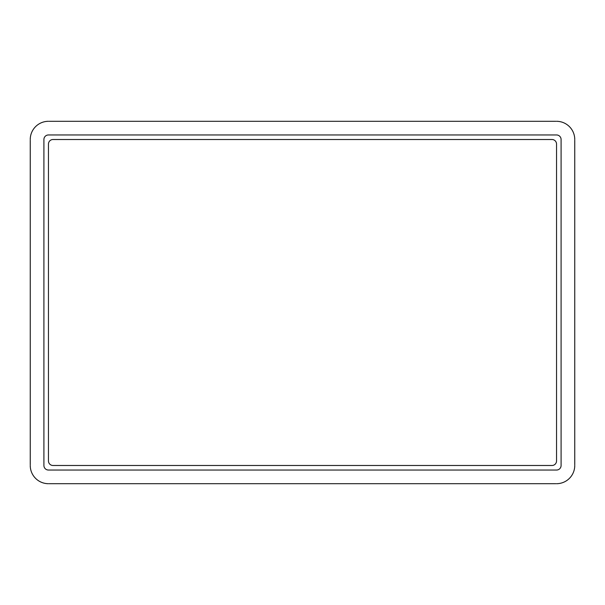 <?xml version="1.0" encoding="UTF-8"?>
<svg xmlns="http://www.w3.org/2000/svg" width="605" height="605" viewBox="0 0 605 605"><rect width="100%" height="100%" fill="white"/><g stroke="black" fill="none" stroke-linecap="round" stroke-linejoin="round"><path stroke-width="0.91" d="M574.75 464.806L574.75 140.194M30.25 140.194L30.25 464.806M555.859 121.302L49.141 121.302M49.141 483.697L555.859 483.697M53.013 139.513A4.553 4.553 0 0 0 48.46 144.066L48.46 460.934A4.553 4.553 0 0 0 53.013 465.487L551.987 465.487A4.553 4.553 0 0 0 556.539 460.934L556.539 144.066A4.553 4.553 0 0 0 551.987 139.513L53.013 139.513M561.092 139.513A4.553 4.553 0 0 0 556.539 134.96L48.46 134.96A4.553 4.553 0 0 0 43.908 139.513L43.908 465.487A4.553 4.553 0 0 0 48.46 470.04L556.539 470.04A4.553 4.553 0 0 0 561.092 465.487L561.092 139.513M574.75 139.513A18.21 18.21 0 0 0 556.539 121.302M48.46 121.302A18.21 18.21 0 0 0 30.25 139.513M30.25 465.487A18.21 18.21 0 0 0 48.46 483.697M556.539 483.697A18.21 18.21 0 0 0 574.75 465.487"/></g></svg>
